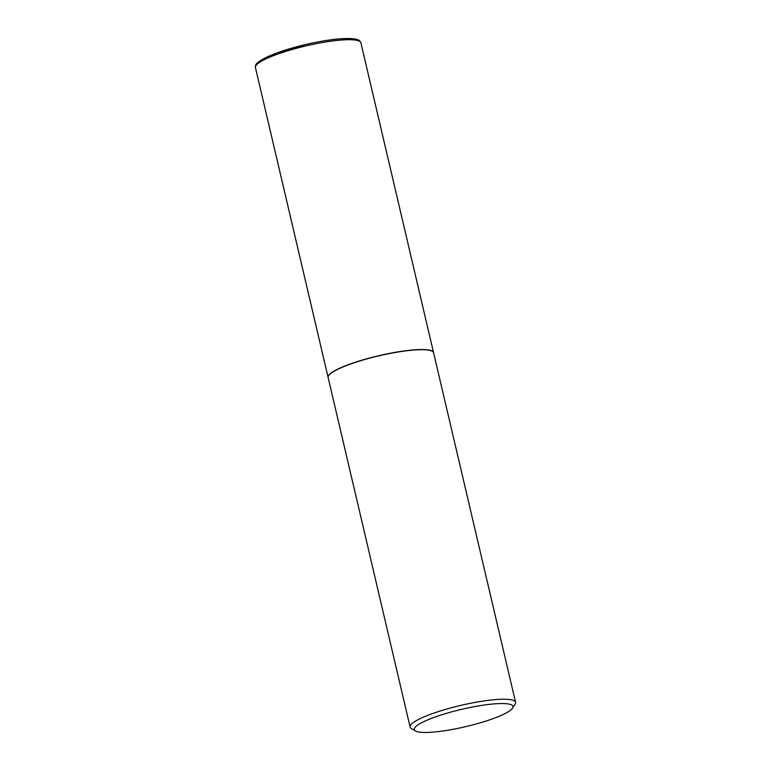<?xml version="1.0" encoding="UTF-8"?>
<svg xmlns="http://www.w3.org/2000/svg" width="771" height="771" viewBox="0 0 771 771"><rect width="100%" height="100%" fill="white"/><g stroke="black" fill="none" stroke-linecap="round" stroke-linejoin="round"><path stroke-width="1.16" d="M433.572 352.694A54.163 9.503 166.8 0 0 433.553 352.607A54.163 9.503 166.8 0 0 429.206 350.101A54.163 9.503 166.8 0 0 368.991 358.168A54.163 9.503 166.8 0 0 328.089 377.347A54.163 9.503 166.8 0 0 328.118 377.433M432.261 351.268A53.989 9.464 166.8 0 0 432.165 351.21A53.989 9.464 166.8 0 0 359.797 360.847A53.989 9.464 166.8 0 0 328.716 375.467A53.989 9.464 166.8 0 0 328.658 375.564M512.551 708.154L515.124 704.154A54.163 9.503 166.8 0 0 515.577 702.304L433.591 352.781A54.163 9.503 166.8 0 0 432.367 351.325A54.163 9.503 166.8 0 0 359.768 360.992A54.163 9.503 166.8 0 0 328.591 375.67A54.163 9.503 166.8 0 0 328.128 377.511L410.114 727.043A54.163 9.503 166.8 0 0 411.338 728.499L415.415 730.937A50.693 8.886 166.8 0 0 483.369 721.878A50.693 8.886 166.8 0 0 512.551 708.154A50.693 8.886 166.8 0 0 493.479 703.952A50.693 8.886 166.8 0 0 443.884 714.119A50.693 8.886 166.8 0 0 415.415 730.937M515.577 702.304A54.163 9.503 166.8 0 0 441.754 710.525A54.163 9.503 166.8 0 0 410.114 727.043M255.423 67.52C255.837 64.822 253.977 64.87 262.352 59.357L277.194 52.823L306.164 44.39C328.658 39.321 345.042 37.538 355.325 39.051C358.419 39.572 360.279 40.815 360.886 42.781A54.163 9.503 166.8 0 0 356.53 40.275A54.163 9.503 166.8 0 0 296.324 48.332A54.163 9.503 166.8 0 0 255.423 67.52L328.089 377.347M354.593 39.09A52.428 9.194 166.8 0 0 298.522 46.308A52.428 9.194 166.8 0 0 256.733 64.629M360.886 42.781L433.553 352.607"/></g></svg>
